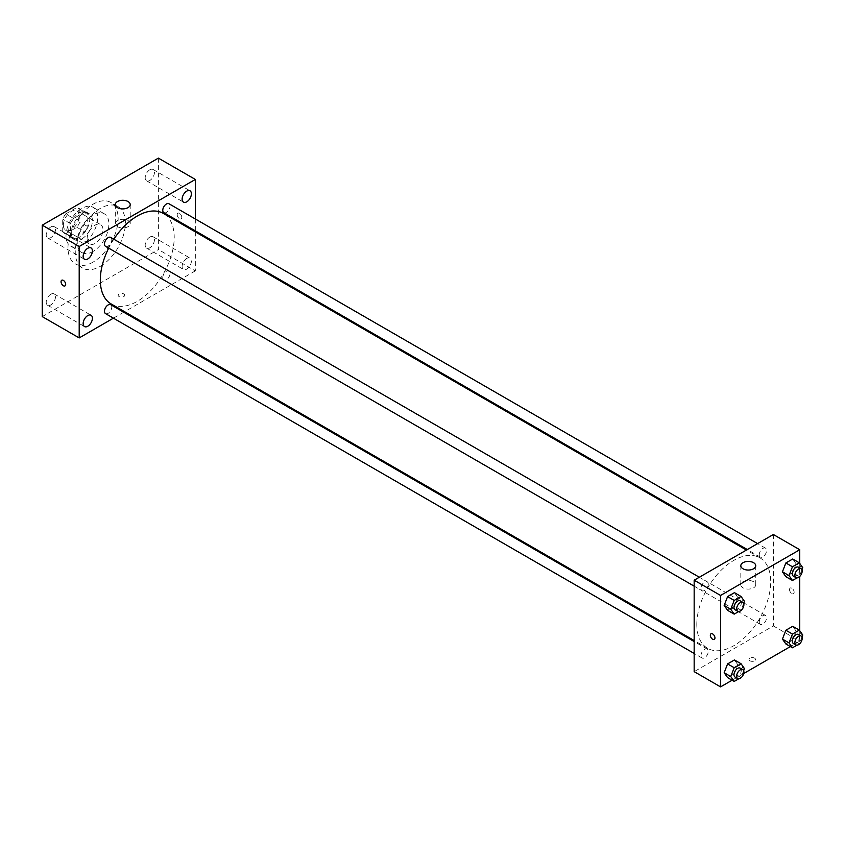 <?xml version="1.0" encoding="UTF-8"?>
<svg xmlns="http://www.w3.org/2000/svg" width="845" height="845" viewBox="0 0 845 845"><rect width="100%" height="100%" fill="white"/><g stroke="black" fill="none" stroke-linecap="round" stroke-linejoin="round"><path stroke-width="0.63" stroke-dasharray="4.22 3.17" d="M87.12 238.881A11.196 6.464 120 0 0 89.443 244.004A11.196 6.464 120 0 0 100.639 237.54A11.196 6.464 120 0 0 100.639 224.612A11.196 6.464 120 0 0 92.01 227.611A11.196 6.464 120 0 0 87.12 238.881M63.364 225.161A11.196 6.464 120 0 0 65.688 230.294A11.196 6.464 120 0 0 76.884 223.83A11.196 6.464 120 0 0 76.884 210.901A11.196 6.464 120 0 0 68.255 213.901A11.196 6.464 120 0 0 63.364 225.161M65.73 213.901L76.842 207.479A14.449 8.344 120 0 1 78.511 208.081A14.449 8.344 120 0 1 79.863 209.222L79.863 222.055A14.449 8.344 120 0 1 76.842 227.294L65.73 233.706A14.449 8.344 120 0 1 64.062 233.114A14.449 8.344 120 0 1 62.71 231.963L62.71 219.13A14.449 8.344 120 0 1 65.73 213.901L73.642 218.464L84.753 212.053L76.842 207.479M76.842 227.294L84.753 231.868L73.642 238.279L65.73 233.706M62.71 231.963L70.621 236.537L70.621 223.703L62.71 219.13M70.621 236.537A14.449 8.344 120 0 0 71.973 237.677A14.449 8.344 120 0 0 73.642 238.279M84.753 231.868A14.449 8.344 120 0 0 87.774 226.629L79.863 222.055M84.753 212.053A14.449 8.344 120 0 1 86.422 212.644A14.449 8.344 120 0 1 87.774 213.796L87.774 226.629M73.642 218.464A14.449 8.344 120 0 0 70.621 223.703M79.198 237.36A14.935 8.619 -60 0 1 71.74 238.1A14.935 8.619 -60 0 1 71.74 220.851A14.935 8.619 -60 0 1 86.665 212.232A14.935 8.619 -60 0 1 88.957 224.2A14.935 8.619 -60 0 1 79.198 237.36M81.838 238.881A14.935 8.619 120 0 0 91.598 225.721A14.935 8.619 120 0 0 89.306 213.764A14.935 8.619 120 0 0 77.803 217.756A14.935 8.619 120 0 0 71.286 232.787A14.935 8.619 120 0 0 74.371 239.621A14.935 8.619 120 0 0 81.838 238.881M87.774 213.796L79.863 209.222M81.838 244.976A22.392 12.928 -60 0 1 70.642 246.085A22.392 12.928 -60 0 1 70.642 220.228A22.392 12.928 -60 0 1 93.034 207.289A22.392 12.928 -60 0 1 96.467 225.235A22.392 12.928 -60 0 1 81.838 244.976M93.056 251.451A22.392 12.928 -60 0 1 81.859 252.56A22.392 12.928 -60 0 1 81.859 226.703A22.392 12.928 -60 0 1 104.252 213.774A22.392 12.928 -60 0 1 107.685 231.72A22.392 12.928 -60 0 1 93.056 251.451M93.056 262.119A35.458 20.47 -60 0 1 75.332 263.872A35.458 20.47 -60 0 1 75.332 222.932A35.458 20.47 -60 0 1 110.79 202.451A35.458 20.47 -60 0 1 116.219 230.875A35.458 20.47 -60 0 1 93.056 262.119M100.312 266.312A35.458 20.47 120 0 0 123.486 235.058A35.458 20.47 120 0 0 118.046 206.645A35.458 20.47 120 0 0 90.721 216.151A35.458 20.47 120 0 0 75.247 251.831A35.458 20.47 120 0 0 82.588 268.066A35.458 20.47 120 0 0 100.312 266.312M149.808 169.803A6.538 3.771 120 0 0 145.53 175.559A6.538 3.771 120 0 0 146.534 180.798A6.538 3.771 120 0 0 153.072 177.027A6.538 3.771 120 0 0 153.072 169.475A6.538 3.771 120 0 0 149.808 169.803M50.827 226.946A6.538 3.771 120 0 0 46.559 232.702A6.538 3.771 120 0 0 47.563 237.941A6.538 3.771 120 0 0 54.101 234.171A6.538 3.771 120 0 0 54.101 226.618A6.538 3.771 120 0 0 50.827 226.946M50.827 294.24A6.538 3.771 120 0 0 46.559 299.996A6.538 3.771 120 0 0 47.563 305.235A6.538 3.771 120 0 0 54.101 301.464A6.538 3.771 120 0 0 54.101 293.912A6.538 3.771 120 0 0 50.827 294.24M149.808 237.086A6.538 3.771 120 0 0 145.53 242.853A6.538 3.771 120 0 0 146.534 248.092A6.538 3.771 120 0 0 153.072 244.321A6.538 3.771 120 0 0 153.072 236.769A6.538 3.771 120 0 0 149.808 237.086M158.385 158.121L158.385 249.55L42.25 316.6M186.756 258.422A6.538 3.771 120 0 0 182.478 264.189A6.538 3.771 120 0 0 183.481 269.428A6.538 3.771 120 0 0 190.03 265.647A6.538 3.771 120 0 0 190.03 258.105A6.538 3.771 120 0 0 186.756 258.422M128.028 226.682A7.468 4.309 180 0 1 119.895 227.622A7.468 4.309 180 0 1 115.29 223.64A7.468 4.309 180 0 1 122.747 219.32A7.468 4.309 180 0 1 130.214 223.64A7.468 4.309 180 0 1 128.028 226.682M195.332 231.868L195.332 270.875L158.385 249.55M195.332 270.875L124.606 311.72M123.729 312.217L113.431 318.164M123.74 293.933A3.264 1.891 180 0 1 124.701 295.264A3.264 1.891 180 0 1 121.426 297.144A3.264 1.891 180 0 1 118.163 295.264A3.264 1.891 180 0 1 120.18 293.521A3.264 1.891 180 0 1 123.74 293.933M123.74 293.923A3.264 1.891 180 0 1 124.701 295.264A3.264 1.891 180 0 1 121.426 297.144A3.264 1.891 180 0 1 118.163 295.264A3.264 1.891 180 0 1 120.18 293.521A3.264 1.891 180 0 1 123.74 293.923M61.738 280.244L61.727 280.244A3.264 1.891 60 0 1 64.252 281.121A3.264 1.891 60 0 1 65.678 284.406A3.264 1.891 60 0 1 65.002 285.895L65.002 285.895M195.332 218.971L195.332 230.865M177.186 214.693A3.264 1.891 -120 0 0 178.612 217.978A3.264 1.891 -120 0 0 181.126 218.855A3.264 1.891 -120 0 0 181.126 215.084A3.264 1.891 -120 0 0 177.862 213.193A3.264 1.891 -120 0 0 177.186 214.693A3.264 1.891 -120 0 0 178.612 217.978A3.264 1.891 -120 0 0 181.126 218.855A3.264 1.891 -120 0 0 181.126 215.084A3.264 1.891 -120 0 0 177.862 213.193A3.264 1.891 -120 0 0 177.186 214.693M163.835 212.676A5.154 2.979 120 0 0 168.979 209.708A5.154 2.979 120 0 0 168.979 203.761M105.551 313.622A5.154 2.979 120 0 0 110.706 310.643A5.154 2.979 120 0 0 110.706 304.696M162.768 277.614A5.154 2.979 120 0 0 163.835 279.97A5.154 2.979 120 0 0 168.979 277.002A5.154 2.979 120 0 0 168.979 271.055A5.154 2.979 120 0 0 165.007 272.428A5.154 2.979 120 0 0 162.768 277.614M105.551 246.328A5.154 2.979 120 0 0 109.523 244.944A5.154 2.979 120 0 0 111.772 239.758A5.154 2.979 120 0 0 110.706 237.403M111.139 303.946A52.253 30.166 120 0 0 163.391 273.769A52.253 30.166 120 0 0 163.391 213.436M113.843 239.219A52.253 30.166 120 0 0 108.688 248.134M696.808 624.402A52.253 30.166 120 0 0 707.635 648.326A52.253 30.166 120 0 0 759.887 618.16A52.253 30.166 120 0 0 759.887 557.816A52.253 30.166 120 0 0 719.623 571.822A52.253 30.166 120 0 0 696.808 624.402M708.268 584.148A5.154 2.979 -60 0 1 706.019 589.335A5.154 2.979 -60 0 1 702.047 590.708A5.154 2.979 -60 0 1 702.047 584.761A5.154 2.979 -60 0 1 707.202 581.793A5.154 2.979 -60 0 1 708.268 584.148M759.254 621.994A5.154 2.979 120 0 0 760.32 624.36A5.154 2.979 120 0 0 765.475 621.381A5.154 2.979 120 0 0 765.475 615.435A5.154 2.979 120 0 0 761.503 616.818A5.154 2.979 120 0 0 759.254 621.994M700.98 655.646A5.154 2.979 120 0 0 702.047 658.001A5.154 2.979 120 0 0 707.202 655.033A5.154 2.979 120 0 0 707.202 649.076A5.154 2.979 120 0 0 703.23 650.46A5.154 2.979 120 0 0 700.98 655.646M759.254 554.711A5.154 2.979 120 0 0 760.32 557.066A5.154 2.979 120 0 0 765.475 554.088A5.154 2.979 120 0 0 765.475 548.141A5.154 2.979 120 0 0 761.503 549.525A5.154 2.979 120 0 0 759.254 554.711M773.355 534.505L773.355 625.934L694.168 671.648M799.75 630.708L799.75 641.165L773.355 625.934M799.75 641.165L790.381 646.573M743.684 673.528L732.097 680.225M749.927 660.79A3.264 1.891 0 0 0 753.486 661.202A3.264 1.891 0 0 0 755.504 659.459A3.264 1.891 0 0 0 752.24 657.568A3.264 1.891 0 0 0 748.976 659.459A3.264 1.891 0 0 0 749.927 660.79A3.264 1.891 0 0 0 753.486 661.191A3.264 1.891 0 0 0 755.504 659.449A3.264 1.891 0 0 0 752.24 657.568A3.264 1.891 0 0 0 748.976 659.449A3.264 1.891 0 0 0 749.927 660.79M796.148 563.879L792.726 559.01L796.148 563.879L792.726 572.72L785.861 576.681L792.726 572.72L796.148 563.879L802.75 567.692M737.875 664.825L734.442 659.945L737.875 664.825L734.442 673.655L727.587 677.616L734.442 673.655L737.875 664.825L744.477 668.627M799.75 563.414L799.75 576.438M796.148 631.173L792.726 626.293L796.148 631.173L792.726 640.014L785.861 643.974L792.726 640.014L796.148 631.173L802.75 634.986M737.875 597.531L734.442 592.651L737.875 597.531L734.442 606.361L727.587 610.322L734.442 606.361L737.875 597.531L744.477 601.334M789.515 589.546A3.264 1.891 -120 0 0 790.941 592.831A3.264 1.891 -120 0 0 793.466 593.708A3.264 1.891 -120 0 0 793.466 589.937A3.264 1.891 -120 0 0 790.191 588.057A3.264 1.891 -120 0 0 789.515 589.546A3.264 1.891 -120 0 0 790.941 592.841A3.264 1.891 -120 0 0 793.455 593.708A3.264 1.891 -120 0 0 793.455 589.937A3.264 1.891 -120 0 0 790.191 588.057A3.264 1.891 -120 0 0 789.515 589.546M711.015 633.771L711.015 633.771A3.264 1.891 60 0 1 713.529 634.637A3.264 1.891 60 0 1 714.954 637.933A3.264 1.891 60 0 1 714.278 639.422L714.278 639.422M742.998 587.824A7.468 4.309 180 0 1 740.811 584.782A7.468 4.309 180 0 1 748.279 580.473A7.468 4.309 180 0 1 755.747 584.782A7.468 4.309 180 0 1 751.131 588.764A7.468 4.309 180 0 1 742.998 587.824M743.674 603.393L741.044 610.174L738.71 611.526M735.044 609.763A5.154 2.979 120 0 0 740.188 606.784A5.154 2.979 120 0 0 740.188 600.837M741.044 610.174L734.442 606.361M801.947 569.752L799.317 576.533L796.993 577.874M793.318 576.11A5.154 2.979 120 0 0 798.472 573.142A5.154 2.979 120 0 0 798.472 567.185M799.317 576.533L792.726 572.72M743.674 670.687L741.044 677.468L738.71 678.81M735.044 677.046A5.154 2.979 120 0 0 740.188 674.078A5.154 2.979 120 0 0 740.188 668.131M741.044 677.468L734.442 673.655M801.947 637.045L799.317 643.827L796.993 645.168M793.318 643.404A5.154 2.979 120 0 0 798.472 640.436A5.154 2.979 120 0 0 798.472 634.479M799.317 643.827L792.726 640.014M65.688 230.294L89.443 244.004M76.884 210.901L100.639 224.612M89.306 213.764L86.665 212.232M74.371 239.621L71.74 238.1M86.422 212.644L78.511 208.081M71.973 237.677L64.062 233.114M104.252 213.774L93.034 207.289M81.859 252.56L70.642 246.085M118.046 206.645L110.79 202.451M82.588 268.066L75.332 263.872M146.534 180.798L183.481 202.135M153.072 169.475L190.03 190.812M47.563 237.941L84.511 259.278M54.101 226.618L91.049 247.955M47.563 305.235L84.511 326.571M54.101 293.912L91.049 315.248M146.534 248.092L183.481 269.428M153.072 236.769L190.03 258.105M115.29 204.596L115.29 223.64M130.214 204.596L130.214 223.64M759.887 557.816L746.431 550.042M707.635 648.326L694.168 640.552M694.168 586.166L702.047 590.708M699.322 577.241L707.202 581.793M765.475 615.435L168.979 271.055M760.32 624.36L163.835 279.97M707.202 649.076L694.168 641.556M702.047 658.001L694.168 653.46M765.475 548.141L757.595 543.599M760.32 557.066L747.297 549.546M755.747 584.782L755.747 565.738M740.811 584.782L740.811 565.738"/><path stroke-width="1.27" d="M113.431 318.164L79.198 337.926L42.25 316.6L42.25 225.161L158.385 158.121L195.332 179.446L195.332 218.971M186.756 191.128A6.538 3.771 120 0 0 182.478 196.896A6.538 3.771 120 0 0 183.481 202.135A6.538 3.771 120 0 0 190.03 198.364A6.538 3.771 120 0 0 190.03 190.812A6.538 3.771 120 0 0 186.756 191.128M87.774 248.272A6.538 3.771 120 0 0 83.507 254.039A6.538 3.771 120 0 0 84.511 259.278A6.538 3.771 120 0 0 91.049 255.507A6.538 3.771 120 0 0 91.049 247.955A6.538 3.771 120 0 0 87.774 248.272M87.774 315.565A6.538 3.771 120 0 0 83.507 321.332A6.538 3.771 120 0 0 84.511 326.571A6.538 3.771 120 0 0 91.049 322.79A6.538 3.771 120 0 0 91.049 315.248A6.538 3.771 120 0 0 87.774 315.565M79.198 337.926L79.198 246.497L42.25 225.161M79.198 246.497L195.332 179.446M128.028 207.638A7.468 4.309 180 0 1 119.895 208.578A7.468 4.309 180 0 1 115.29 204.596A7.468 4.309 180 0 1 122.747 200.286A7.468 4.309 180 0 1 130.214 204.596A7.468 4.309 180 0 1 128.028 207.638M124.606 311.72L123.729 312.217M65.678 284.406A3.264 1.891 60 0 1 65.002 285.895A3.264 1.891 60 0 1 61.727 284.015A3.264 1.891 60 0 1 61.727 280.244A3.264 1.891 60 0 1 64.252 281.121A3.264 1.891 60 0 1 65.678 284.406M65.002 285.895A3.264 1.891 60 0 1 61.738 284.015A3.264 1.891 60 0 1 61.738 280.244M195.332 230.865L195.332 231.868M757.595 543.599L168.979 203.761A5.154 2.979 120 0 0 166.402 204.015A5.154 2.979 120 0 0 162.768 210.32A5.154 2.979 120 0 0 163.835 212.676L747.297 549.546M694.168 641.556L110.706 304.696A5.154 2.979 120 0 0 108.128 304.95A5.154 2.979 120 0 0 104.484 311.266A5.154 2.979 120 0 0 105.551 313.622L694.168 653.46M699.322 577.241L110.706 237.403A5.154 2.979 120 0 0 108.128 237.656A5.154 2.979 120 0 0 104.759 242.198A5.154 2.979 120 0 0 105.551 246.328L694.168 586.166M108.688 248.134A52.253 30.166 120 0 0 100.312 280.022A52.253 30.166 120 0 0 111.139 303.946L694.168 640.552M746.431 550.042L163.391 213.436A52.253 30.166 120 0 0 113.843 239.219M732.097 680.225L720.563 686.879L694.168 671.648L694.168 580.219L773.355 534.505L799.75 549.736L799.75 563.414M790.381 646.573L743.684 673.528M785.861 576.681L782.438 571.801L785.861 562.96L792.726 559.01L785.861 562.96L782.438 571.801L785.861 576.681L792.462 580.483L789.04 575.614L792.462 566.773L799.317 562.812L802.75 567.692L801.947 569.752M727.587 677.616L724.165 672.736L727.587 663.906L734.442 659.945L727.587 663.906L724.165 672.736L727.587 677.616L734.189 681.429L730.756 676.549L734.189 667.708L741.044 663.758L744.477 668.627L743.674 670.687M799.75 576.438L799.75 630.708M720.563 686.879L720.563 595.45L799.75 549.736M785.861 643.974L782.438 639.095L785.861 630.254L792.726 626.293L785.861 630.254L782.438 639.095L785.861 643.974L792.462 647.777L789.04 642.908L792.462 634.067L799.317 630.106L802.75 634.986L801.947 637.045M727.587 610.322L724.165 605.442L727.587 596.612L734.442 592.651L727.587 596.612L724.165 605.442L727.587 610.322L734.189 614.135L730.756 609.256L734.189 600.415L741.044 596.464L744.477 601.334L743.674 603.393M720.563 595.45L694.168 580.219M742.998 568.791A7.468 4.309 180 0 1 740.811 565.738A7.468 4.309 180 0 1 748.279 561.429A7.468 4.309 180 0 1 755.747 565.738A7.468 4.309 180 0 1 751.131 569.72A7.468 4.309 180 0 1 742.998 568.791M714.954 637.933A3.264 1.891 60 0 1 714.278 639.422A3.264 1.891 60 0 1 711.015 637.542A3.264 1.891 60 0 1 711.015 633.771A3.264 1.891 60 0 1 713.529 634.648A3.264 1.891 60 0 1 714.954 637.933M714.278 639.422A3.264 1.891 60 0 1 711.015 637.542A3.264 1.891 60 0 1 711.015 633.771M738.71 611.526L734.189 614.135M742.829 602.358L740.188 600.837A5.154 2.979 120 0 0 736.217 602.221A5.154 2.979 120 0 0 733.978 607.397A5.154 2.979 120 0 0 735.044 609.763L737.674 611.284A5.154 2.979 120 0 0 742.829 608.305A5.154 2.979 120 0 0 742.829 602.358A5.154 2.979 120 0 0 738.857 603.742A5.154 2.979 120 0 0 736.608 608.928A5.154 2.979 120 0 0 737.674 611.284M730.756 609.256L724.165 605.442M734.189 600.415L727.587 596.612M741.044 596.464L734.442 592.651M796.993 577.874L792.462 580.483M801.113 568.717L798.472 567.185A5.154 2.979 120 0 0 794.501 568.569A5.154 2.979 120 0 0 792.251 573.755A5.154 2.979 120 0 0 793.318 576.11L795.958 577.631A5.154 2.979 120 0 0 801.113 574.663A5.154 2.979 120 0 0 801.113 568.717A5.154 2.979 120 0 0 797.141 570.09A5.154 2.979 120 0 0 794.891 575.276A5.154 2.979 120 0 0 795.958 577.631M789.04 575.614L782.438 571.801M792.462 566.773L785.861 562.96M799.317 562.812L792.726 559.01M738.71 678.81L734.189 681.429M742.829 669.652L740.188 668.131A5.154 2.979 120 0 0 736.217 669.504A5.154 2.979 120 0 0 733.978 674.69A5.154 2.979 120 0 0 735.044 677.046L737.674 678.577A5.154 2.979 120 0 0 742.829 675.599A5.154 2.979 120 0 0 742.829 669.652A5.154 2.979 120 0 0 738.857 671.036A5.154 2.979 120 0 0 736.608 676.222A5.154 2.979 120 0 0 737.674 678.577M730.756 676.549L724.165 672.736M734.189 667.708L727.587 663.906M741.044 663.758L734.442 659.945M796.993 645.168L792.462 647.777M801.113 636.01L798.472 634.479A5.154 2.979 120 0 0 794.501 635.862A5.154 2.979 120 0 0 792.251 641.049A5.154 2.979 120 0 0 793.318 643.404L795.958 644.925A5.154 2.979 120 0 0 801.113 641.957A5.154 2.979 120 0 0 801.113 636.01A5.154 2.979 120 0 0 797.141 637.384A5.154 2.979 120 0 0 794.891 642.57A5.154 2.979 120 0 0 795.958 644.925M789.04 642.908L782.438 639.095M792.462 634.067L785.861 630.254M799.317 630.106L792.726 626.293"/></g></svg>
